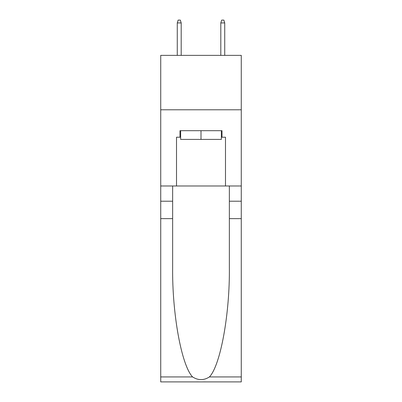<?xml version="1.0" encoding="UTF-8"?>
<svg xmlns="http://www.w3.org/2000/svg" width="402" height="402" viewBox="0 0 402 402"><rect width="100%" height="100%" fill="white"/><g stroke="black" fill="none" stroke-linecap="round" stroke-linejoin="round"><path stroke-width="0.6" d="M241.27 109.786L241.27 55.365L160.73 55.365L160.73 109.786L241.27 109.786L241.27 185.98L225.492 185.98L225.492 137.218L222.01 137.218L222.01 130.685L179.99 130.685L179.99 137.218L180.644 137.218M221.356 130.685L221.356 139.393L180.644 139.393L180.644 130.685M201 130.685L201 139.393M209.422 376.935L241.27 376.935L241.27 381.9L160.73 381.9L160.73 218.633L172.644 218.633L172.644 267.174C172.066 313.565 181.478 365.398 192.578 376.935C198.186 380.513 203.804 380.513 209.422 376.935C220.522 365.398 229.934 313.565 229.356 267.174L229.356 185.98M229.356 218.633L241.27 218.633L241.27 185.98M160.73 218.633L160.73 109.786M172.644 185.98L172.644 218.633M241.27 376.935L241.27 218.633M160.73 185.98L176.508 185.98L176.508 137.218L179.99 137.218M176.508 185.98L225.492 185.98M221.356 137.218L222.01 137.218M181.191 55.365L181.191 22.929L177.272 22.929L177.272 55.365M177.272 22.929L178.141 20.1L180.317 20.1L181.191 22.929M220.809 22.929L221.683 20.1L223.859 20.1L224.728 22.929L220.809 22.929L220.809 55.365M224.728 22.929L224.728 55.365M229.356 201.216L241.27 201.216M172.644 201.216L160.73 201.216M160.73 376.935L192.578 376.935"/></g></svg>
